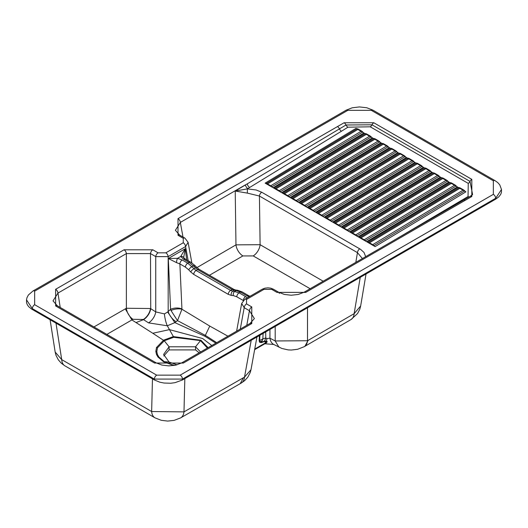 <?xml version="1.0" encoding="UTF-8"?>
<svg xmlns="http://www.w3.org/2000/svg" width="528" height="528" viewBox="0 0 528 528"><rect width="100%" height="100%" fill="white"/><g stroke="black" fill="none" stroke-linecap="round" stroke-linejoin="round"><path stroke-width="0.79" d="M254.641 349.668L266.356 342.903L264.455 341.517L261.274 342.639L259.545 342.203A2.079 1.756 143.2 0 1 259.967 341.807A13.853 10.111 11.6 0 0 262.165 340.831L261.472 342.203L259.967 341.807L259.644 340.402A13.853 9.194 2.8 0 0 262.838 338.923L262.165 340.831M50.094 319.763L55.169 352.057L61.717 359.621A15.8 9.002 120.6 0 0 64.819 365.785L61.334 363.231L58.331 359.852L56.001 355.344L55.169 352.07M55.988 323.162L61.717 359.621L151.642 411.536A15.8 9.26 119.4 0 0 155.027 417.859L64.819 365.785M152.467 378.866L151.642 411.536L183.988 411.88A15.8 9.306 60.8 0 1 180.576 417.912L174.101 420.38L167.653 421.08L161.218 420.288L155.027 417.859M184.826 378.616L183.988 411.88L244.504 377.111A15.8 9.095 59.9 0 1 241.322 383.011L180.576 417.912M251.209 340.289L244.504 377.111L250.985 369.732L250.246 372.511L247.85 377.131L244.741 380.563L241.322 383.011M261.274 342.639A2.079 1.505 73.7 0 1 261.472 342.203L264.667 341.075L266.376 341.246L267.287 341.735L266.072 343.061M263.109 333.419L262.838 338.923L265.703 337.92A15.8 10.672 68.2 0 1 264.482 341.141A2.079 1.406 68.2 0 0 264.323 341.563M163.805 355.991L169.092 349.906L195.558 349.906L195.558 346.79L200.561 351.998M199.148 352.816L195.558 349.906M265.703 331.921L265.789 338.012L264.455 341.517M177.071 364.802L169.092 362.069L163.607 354.427L169.092 346.79L195.558 346.79L200.528 340.613L207.385 348.058M275.194 326.443L275.194 340.963L307.501 340.738A15.8 9.141 60.1 0 1 304.267 346.672L297.634 349.279L291.37 350.044L288.163 349.892L281.84 348.46L273.735 344.454A15.8 9.636 117.6 0 1 269.947 338.217L275.194 340.963L278.975 347.193M265.789 338.012L266.891 338.521L269.947 338.217L269.947 329.472M254.747 349.074L266.02 342.56A2.079 1.769 139.1 0 1 267.287 341.735M174.9 365.323L172.267 364.769L164.261 361.64L169.092 362.069M173.903 365.501L163.581 361.805A2.079 1.201 -60 0 1 164.261 361.64L158.842 357.014L157.43 354.519L156.796 351.615L157.45 347.853L164.248 340.771L173.686 337.3L200.528 340.613A2.079 1.201 120 0 1 200.897 340.223L208.091 347.648M360.657 305.989L359.832 309.157L357.581 313.513L351.1 319.486A15.8 8.943 -120.8 0 0 354.13 313.678L360.657 305.989L366.043 273.992M163.581 361.805L157.958 357.007L156.493 354.42L155.819 351.404L156.512 347.503L163.594 340.164L173.382 336.587L200.897 340.223M173.54 336.871L169.462 329.624L202.706 338.554L211.794 345.51M133.01 319.301L143.299 319.493L148.559 322.872L167.31 325.789L169.462 329.624L152.783 333.267L131.901 319.942L133.01 319.301A9.926 5.716 -120.2 0 1 126.377 308.253L150.493 308.517A9.926 5.452 -57.2 0 1 143.299 319.493M106.867 334.389L131.901 319.942L125.294 308.88L126.377 308.253L126.377 253.585L150.493 253.585L150.724 308.669A9.926 5.452 -57.2 0 1 143.53 319.645L136.039 322.582M215.86 343.167L204.91 336.263L174.854 322.621L177.494 320.621L181.942 309.236L209.774 326.086L227.938 336.191M26.506 299.878L26.558 302.775L27.331 304.788L28.71 306.695L31.423 308.953L154.334 379.942L159.786 382.18L163.997 383.031L170.663 383.249L175.012 382.675L182.523 379.942L495.759 199.102L498.703 196.937L500.669 194.436L501.442 192.423L501.494 189.479L495.686 198.277L495.759 199.102M93.958 326.938L125.294 308.88M150.724 308.669L155.74 311.903A9.926 5.452 -57.2 0 1 148.559 322.872M55.651 305.95A3.326 1.921 -60 0 1 57.314 305.785L156.189 362.868A3.326 1.921 120 0 0 154.526 363.033L55.651 305.95L55.618 289.298L124.04 249.797L152.83 249.797L158.083 252.833A3.326 1.921 120 0 0 155.74 256.615L155.74 311.903L164.419 313.903A9.926 2.105 -101.5 0 0 167.31 325.789L174.854 322.621L167.673 312.002L168.175 311.447A9.926 4.726 -129.1 0 0 176.114 321.717M243.243 300.505L236.762 296.769A3.326 1.921 -60 0 1 239.111 292.829L245.645 296.597A3.326 1.921 120 0 0 243.302 300.445M250.001 296.287L248.655 295.66A3.326 1.921 120 0 0 246.992 295.825L240.458 292.05L239.111 292.829L230.597 290.4L196.066 270.468L187.757 263.175L189.097 262.396L197.617 269.57L232.148 289.509L236.24 290.532L234.828 291.344A3.326 2.462 -84.4 0 0 233.363 295.594L231.304 295.396A3.326 2.462 -84.4 0 1 232.775 291.146L234.267 290.281A3.326 2.541 97.2 0 1 235.561 290.011L233.812 289.344A3.326 1.921 120 0 0 232.148 289.509L230.597 290.4A3.326 1.921 -60 0 0 228.248 294.34L193.717 274.408A3.326 1.921 -60 0 1 196.066 270.468L197.617 269.57A3.326 1.921 120 0 1 199.28 269.405L196.924 267.538A3.326 1.023 135.3 0 0 195.439 267.868L193.948 268.726A3.326 1.096 -42.9 0 0 190.72 271.96L188.74 269.834A3.326 1.096 -42.9 0 1 191.974 266.6L193.38 265.789A3.326 1.023 135.3 0 1 194.865 265.459L190.76 262.231A3.326 1.921 120 0 0 189.097 262.396L183.572 259.208A3.326 1.921 -60 0 1 185.236 259.043L183.665 257.638A3.326 2.6 152.2 0 0 180.721 256.469L185.216 248.741L183.665 257.638M216.711 342.672L205.59 335.518L177.494 320.621L170.993 310.497A8.032 3.135 171.3 0 1 181.942 309.236L179.883 263.927A3.326 1.921 -60 0 1 182.233 259.987L187.757 263.175A3.326 1.921 -60 0 0 185.407 267.115L179.883 263.927L176.524 262.634A3.326 0.792 -80 0 1 177.487 258.337L182.233 259.987M237.534 290.255L242.121 291.885A3.326 1.921 120 0 0 240.458 292.05L236.24 290.532A3.326 2.541 97.2 0 1 237.534 290.255L235.561 290.011M34.663 291.139L34.663 304.702L156.684 375.151L180.173 375.151L493.337 194.35L493.337 180.787L371.316 110.339L347.827 110.339L34.663 291.139A3.326 1.921 60 0 0 33 290.974L28.373 295.013L26.968 297.7L26.506 299.838L32.314 308.636L32.241 309.454M34.663 304.702A3.326 1.921 120 0 0 32.314 308.636L154.334 379.078L182.523 379.078L182.523 379.942M57.314 305.785L53.018 300.868L57.961 293.086L60.218 307.461M158.083 252.833L165.838 252.833L183.256 242.774L183.256 238.3L178.002 235.27L178.002 218.645L344.091 122.76L373.811 122.767L471.814 179.348L471.827 196.502L305.745 292.393L276.949 292.393L271.702 289.364L263.947 289.364L246.53 299.422L246.53 303.897L251.783 306.926A3.326 1.921 120 0 0 249.44 310.708L254.377 318.582L250.12 323.387A3.326 1.921 -120 0 1 251.783 323.552L183.361 363.053A3.326 1.921 -120 0 0 181.698 362.888L250.12 323.387M164.419 313.903L167.673 312.002M170.993 310.497L170.59 309.342A8.032 3.894 177.4 0 1 181.909 308.966M176.524 262.634L168.3 258.509L177.487 258.337L180.721 256.469L183.572 259.208M236.63 331.175L241.679 303.448L244.193 307.679L249.44 310.708L246.781 325.314M196.97 267.584L235.97 244.86L235.217 191.037L247.342 188.892L247.388 193.116L235.217 191.037L345.998 124.991L371.996 124.799L469.999 181.381A3.326 1.921 -60 0 1 468.244 183.381L468.052 196.535L393.716 240.478M471.814 179.348A3.326 1.921 120 0 0 469.999 181.381L472.6 194.561L470.158 196.343L304.082 292.228L298.228 294.466L291.205 295.238L284.387 294.446L278.612 292.228A3.326 1.921 -60 0 1 279.292 293.476M55.618 289.298A3.326 1.921 60 0 1 57.961 293.086L126.377 253.585A3.326 1.921 60 0 0 124.04 249.797M152.83 249.797A3.326 1.921 120 0 0 150.493 253.585L155.74 256.615L168.175 256.615L185.592 246.563L188.107 242.332L184.919 238.135A3.326 1.921 -60 0 0 183.256 238.3M165.838 252.833A3.326 1.921 60 0 1 168.175 256.615L168.175 311.447L170.59 309.342L168.3 258.509L185.216 248.741L186.694 259.888M337.484 126.568A3.326 1.921 60 0 1 339.451 128.911A3.326 1.907 -121.8 0 0 341.464 131.228L347.959 127.195L370.24 126.799L468.244 183.381M465.234 200.317A3.326 1.921 -120 0 0 463.571 200.152M263.947 289.364A3.326 1.921 -120 0 0 262.284 289.199L244.867 299.257L241.679 303.455M246.53 299.422A3.326 1.921 -120 0 0 244.867 299.257M246.53 303.897A3.326 1.921 120 0 0 244.193 307.679L240.299 329.056M183.256 242.774A3.326 1.921 60 0 1 185.592 246.563L188.173 260.74M271.702 289.364A3.326 1.921 -60 0 1 273.365 289.199L270.692 288.156L267.874 287.826L264.845 288.182L262.284 289.199M276.949 292.393A3.326 1.921 -60 0 1 278.612 292.228L273.365 289.199M305.745 292.393A3.326 1.921 -120 0 0 304.082 292.228M178.002 218.645A3.326 1.921 60 0 1 180.338 222.427L245.461 184.833A3.326 1.881 -121.2 0 0 247.856 188.582L341.464 131.228M178.002 235.27A3.326 1.921 -60 0 1 179.665 235.105L175.402 230.3L180.338 222.427L182.998 237.026M359.746 248.833A3.326 1.921 120 0 0 357.456 252.635L259.426 196.033A3.326 1.921 -60 0 1 261.716 192.232L360.485 249.282L363.977 252.404L365.699 256.654M362.399 258.562L357.456 252.635L355.819 262.363M310.147 288.73L253.229 255.922L242.88 255.935A9.926 5.623 58.9 0 1 235.97 244.86L260.106 244.695L259.426 196.033L247.388 193.116M253.229 255.922A9.926 5.643 120.9 0 0 260.106 244.695L323.176 281.206M209.451 275.279L242.88 255.935M243.434 377.731L240.22 383.651M254.885 348.988A2.079 1.201 60 0 1 254.648 349.615M259.545 342.203L259.169 340.626A2.079 1.379 -177.2 0 1 259.644 340.402L259.901 335.273M265.492 341.953L266.376 341.246A15.8 4.435 81 0 0 266.891 338.521M259.42 335.551L259.169 340.626M169.092 349.906L169.092 346.79L164.248 340.771L152.783 333.267M307.501 307.791L307.501 340.738L354.13 313.678L360.241 277.339M308.128 340.375L304.913 346.302L304.267 346.672M171.884 365.053A2.079 0.667 -76.1 0 1 172.267 364.769M157.958 357.007A2.079 1.564 -36.6 0 1 158.842 357.014M156.493 354.42A2.079 1.657 -21.7 0 1 157.43 354.519M155.819 351.404A2.079 1.696 -2.7 0 1 156.796 351.615M156.512 347.503A2.079 1.65 21.9 0 1 157.45 347.853M173.686 337.3A2.079 0.574 -101.8 0 0 173.382 336.587M372.722 244.669L369.488 242.801L460.291 188.034L463.531 189.902L372.722 244.669A4.158 2.35 -121.1 0 1 373.916 245.645L368.306 242.405A4.158 2.35 58.9 0 1 369.488 242.801M364.221 239.765L360.987 237.897L451.796 183.13L455.03 184.998L364.221 239.765A4.158 2.35 -121.1 0 1 365.416 240.735L359.806 237.494A4.158 2.35 58.9 0 1 360.987 237.897M355.727 234.854L352.493 232.993L443.296 178.22L446.53 180.094L355.727 234.854A4.158 2.35 -121.1 0 1 356.921 235.831L351.305 232.591A4.158 2.35 58.9 0 1 352.493 232.993M347.226 229.951L343.992 228.083L434.795 173.316L438.035 175.184L347.226 229.951A4.158 2.35 -121.1 0 1 348.421 230.927L342.811 227.687A4.158 2.35 58.9 0 1 343.992 228.083M338.725 225.047L335.491 223.179L426.301 168.412L429.535 170.28L338.725 225.047A4.158 2.35 -121.1 0 1 339.92 226.017L334.31 222.776A4.158 2.35 58.9 0 1 335.491 223.179M330.231 220.136L326.997 218.269L417.8 163.502L421.034 165.37L330.231 220.136A4.158 2.35 -121.1 0 1 331.426 221.113L325.809 217.873A4.158 2.35 58.9 0 1 326.997 218.269M321.73 215.233L318.496 213.365L409.299 158.598L412.54 160.466L321.73 215.233A4.158 2.35 -121.1 0 1 322.925 216.203L317.315 212.962A4.158 2.35 58.9 0 1 318.496 213.365M313.229 210.322L309.995 208.454L400.805 153.688L404.039 155.555L313.229 210.322A4.158 2.35 -121.1 0 1 314.424 211.299L308.814 208.058A4.158 2.35 58.9 0 1 309.995 208.454M304.735 205.418L301.501 203.551L392.304 148.784L395.545 150.652L304.735 205.418A4.158 2.35 -121.1 0 1 305.93 206.389L300.313 203.148A4.158 2.35 58.9 0 1 301.501 203.551M296.234 200.515L293 198.647L383.81 143.88L387.044 145.748L296.234 200.515A4.158 2.35 -121.1 0 1 297.429 201.485L291.819 198.244A4.158 2.35 58.9 0 1 293 198.647M287.74 195.604L284.5 193.736L375.309 138.97L378.543 140.837L287.74 195.604A4.158 2.35 -121.1 0 1 288.935 196.581L283.318 193.34A4.158 2.35 58.9 0 1 284.5 193.736M279.239 190.7L276.005 188.833L366.808 134.066L370.049 135.934L279.239 190.7A4.158 2.35 -121.1 0 1 280.434 191.671L274.817 188.43A4.158 2.35 58.9 0 1 276.005 188.833M358.314 129.155L361.548 131.023L270.739 185.79L267.505 183.922L358.314 129.155A4.158 2.35 58.9 0 0 357.126 128.759L362.743 132A4.158 2.35 -121.1 0 0 361.548 131.023M236.762 296.769L233.363 295.594M231.304 295.396L228.248 294.34M193.717 274.408L190.72 271.96M188.74 269.834L185.407 267.115M209.774 326.086L204.91 336.263M249.13 296.795L246.992 295.825M247.328 297.832L245.645 296.597M460.291 188.034A4.158 2.35 -121.1 0 0 459.109 187.638L464.726 190.879A4.158 2.35 -121.1 0 0 463.531 189.902M464.726 190.879L373.916 245.645A4.132 2.33 58.9 0 0 375.104 246.609L367.125 242.009A4.132 2.33 -121.1 0 0 368.306 242.405L459.109 187.638A4.132 2.33 58.9 0 1 457.934 187.242L465.907 191.842A4.132 2.33 58.9 0 1 464.726 190.879M451.796 183.13A4.158 2.35 -121.1 0 0 450.615 182.728L456.225 185.968A4.158 2.35 -121.1 0 0 455.03 184.998M456.225 185.968L365.416 240.735A4.132 2.33 58.9 0 0 366.604 241.705L358.631 237.098A4.132 2.33 -121.1 0 0 359.806 237.494L450.615 182.728A4.132 2.33 58.9 0 1 449.44 182.332L457.406 186.932A4.132 2.33 58.9 0 1 456.225 185.968M443.296 178.22A4.158 2.35 -121.1 0 0 442.114 177.824L447.724 181.064A4.158 2.35 -121.1 0 0 446.53 180.094M447.724 181.064L356.921 235.831A4.132 2.33 58.9 0 0 358.103 236.795L350.13 232.195A4.132 2.33 -121.1 0 0 351.305 232.591L442.114 177.824A4.132 2.33 58.9 0 1 440.939 177.428L448.912 182.028A4.132 2.33 58.9 0 1 447.724 181.064M434.795 173.316A4.158 2.35 -121.1 0 0 433.613 172.913L439.23 176.154A4.158 2.35 -121.1 0 0 438.035 175.184M439.23 176.154L348.421 230.927A4.132 2.33 58.9 0 0 349.609 231.891L341.636 227.284A4.132 2.33 -121.1 0 0 342.811 227.687L433.613 172.913A4.132 2.33 58.9 0 1 432.439 172.517L440.411 177.124A4.132 2.33 58.9 0 1 439.23 176.154M426.301 168.412A4.158 2.35 -121.1 0 0 425.119 168.01L430.729 171.25A4.158 2.35 -121.1 0 0 429.535 170.28M430.729 171.25L339.92 226.017A4.132 2.33 58.9 0 0 341.108 226.987L333.135 222.38A4.132 2.33 -121.1 0 0 334.31 222.776L425.119 168.01A4.132 2.33 58.9 0 1 423.944 167.614L431.917 172.214A4.132 2.33 58.9 0 1 430.729 171.25M417.8 163.502A4.158 2.35 -121.1 0 0 416.618 163.106L422.228 166.346A4.158 2.35 -121.1 0 0 421.034 165.37M422.228 166.346L331.426 221.113A4.132 2.33 58.9 0 0 332.607 222.077L324.634 217.477A4.132 2.33 -121.1 0 0 325.809 217.873L416.618 163.106A4.132 2.33 58.9 0 1 415.444 162.703L423.416 167.31A4.132 2.33 58.9 0 1 422.228 166.346M409.299 158.598A4.158 2.35 -121.1 0 0 408.118 158.195L413.734 161.436A4.158 2.35 -121.1 0 0 412.54 160.466M413.734 161.436L322.925 216.203A4.132 2.33 58.9 0 0 324.113 217.173L316.14 212.566A4.132 2.33 -121.1 0 0 317.315 212.962L408.118 158.195A4.132 2.33 58.9 0 1 406.943 157.799L414.916 162.4A4.132 2.33 58.9 0 1 413.734 161.436M400.805 153.688A4.158 2.35 -121.1 0 0 399.623 153.292L405.233 156.532A4.158 2.35 -121.1 0 0 404.039 155.555M405.233 156.532L314.424 211.299A4.132 2.33 58.9 0 0 315.612 212.263L307.639 207.662A4.132 2.33 -121.1 0 0 308.814 208.058L399.623 153.292A4.132 2.33 58.9 0 1 398.449 152.896L406.421 157.496A4.132 2.33 58.9 0 1 405.233 156.532M392.304 148.784A4.158 2.35 -121.1 0 0 391.123 148.381L396.733 151.622A4.158 2.35 -121.1 0 0 395.545 150.652M396.733 151.622L305.93 206.389A4.132 2.33 58.9 0 0 307.118 207.359L299.138 202.752A4.132 2.33 -121.1 0 0 300.313 203.148L391.123 148.381A4.132 2.33 58.9 0 1 389.948 147.985L397.921 152.592A4.132 2.33 58.9 0 1 396.733 151.622M383.81 143.88A4.158 2.35 -121.1 0 0 382.622 143.477L388.238 146.718A4.158 2.35 -121.1 0 0 387.044 145.748M388.238 146.718L297.429 201.485A4.132 2.33 58.9 0 0 298.617 202.448L290.644 197.848A4.132 2.33 -121.1 0 0 291.819 198.244L382.622 143.477A4.132 2.33 58.9 0 1 381.447 143.081L389.42 147.682A4.132 2.33 58.9 0 1 388.238 146.718M375.309 138.97A4.158 2.35 -121.1 0 0 374.128 138.574L379.738 141.808A4.158 2.35 -121.1 0 0 378.543 140.837M379.738 141.808L288.935 196.581A4.132 2.33 58.9 0 0 290.116 197.545L282.143 192.938A4.132 2.33 -121.1 0 0 283.318 193.34L374.128 138.574A4.132 2.33 58.9 0 1 372.953 138.171L380.926 142.778A4.132 2.33 58.9 0 1 379.738 141.808M366.808 134.066A4.158 2.35 -121.1 0 0 365.627 133.663L371.237 136.904A4.158 2.35 -121.1 0 0 370.049 135.934M371.237 136.904L280.434 191.671A4.132 2.33 58.9 0 0 281.622 192.641L273.643 188.034A4.132 2.33 -121.1 0 0 274.817 188.43L365.627 133.663A4.132 2.33 58.9 0 1 364.452 133.267L372.425 137.867A4.132 2.33 58.9 0 1 371.237 136.904M270.739 185.79A4.158 2.35 58.9 0 1 271.933 186.767L266.323 183.526A4.158 2.35 58.9 0 1 267.505 183.922M266.323 183.526L357.126 128.759A4.132 2.33 -121.1 0 1 355.958 128.363L363.924 132.964A4.132 2.33 58.9 0 1 362.743 132L271.933 186.767A4.132 2.33 -121.1 0 0 273.121 187.73L265.148 183.13A4.132 2.33 -121.1 0 0 266.323 183.526M156.684 375.151A3.326 1.921 120 0 0 154.334 379.078L154.334 379.942M180.173 375.151A3.326 1.921 60 0 1 182.523 379.078L495.686 198.277A3.326 1.921 60 0 0 493.337 194.35M194.852 266.297A3.326 1.023 135.3 0 0 194.865 265.459L196.924 267.538M465.907 191.842L375.104 246.609M367.125 242.009L457.934 187.242M457.406 186.932L366.604 241.705M358.631 237.098L449.44 182.332M448.912 182.028L358.103 236.795M350.13 232.195L440.939 177.428M440.411 177.124L349.609 231.891M341.636 227.284L432.439 172.517M431.917 172.214L341.108 226.987M333.135 222.38L423.944 167.614M423.416 167.31L332.607 222.077M324.634 217.477L415.444 162.703M414.916 162.4L324.113 217.173M316.14 212.566L406.943 157.799M406.421 157.496L315.612 212.263M307.639 207.662L398.449 152.896M397.921 152.592L307.118 207.359M299.138 202.752L389.948 147.985M389.42 147.682L298.617 202.448M290.644 197.848L381.447 143.081M380.926 142.778L290.116 197.545M282.143 192.938L372.953 138.171M372.425 137.867L281.622 192.641M273.643 188.034L364.452 133.267M265.148 183.13L355.958 128.363M363.924 132.964L273.121 187.73M462.469 200.785A3.326 1.848 59.6 0 1 461.36 200.455M469.273 196.858A3.326 1.848 59.6 0 1 468.052 196.535M373.811 122.767A3.326 1.921 120 0 0 371.996 124.799A3.326 1.921 -60 0 1 370.24 126.799M344.091 122.76A3.326 1.921 60.1 0 1 345.998 124.991A3.326 1.907 -121.8 0 0 347.959 127.195M247.276 183.757A3.326 1.881 -121.2 0 0 249.665 187.486M493.337 180.787A3.326 1.921 -60 0 1 495 180.622L497.752 182.596L499.752 184.833L501.494 189.486M371.316 110.339A3.326 1.921 -60 0 1 372.979 110.174L495 180.622M347.827 110.339A3.326 1.921 -120 0 0 346.163 110.174L352.189 107.804L359.41 106.92L366.815 107.771L372.979 110.174M471.827 196.502A3.326 1.921 -120.1 0 0 470.158 196.343M251.783 306.926L251.783 323.552M183.361 363.053L154.526 363.033M247.856 188.582L247.342 188.892L256.153 189.974L261.716 192.232M250.985 369.732L256.951 336.976M264.502 343.741L273.735 344.454M351.1 319.486L304.913 346.302M190.76 262.231L185.236 259.043M233.812 289.344L199.28 269.405M242.121 291.885L248.655 295.66M33 290.974L346.163 110.174M181.698 362.888L175.837 365.119L168.795 365.891L161.878 365.066L156.189 362.868M179.665 235.105L184.919 238.135M191.855 262.924L188.107 242.332"/></g></svg>

